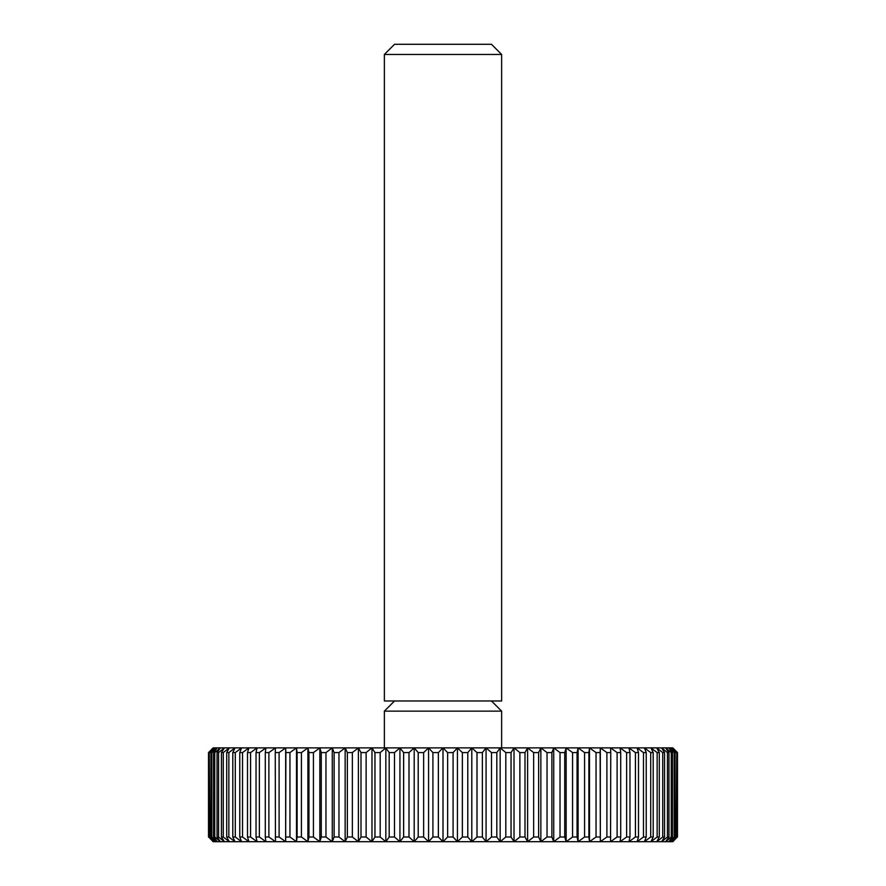<?xml version="1.0" encoding="UTF-8"?>
<svg xmlns="http://www.w3.org/2000/svg" width="886" height="886" viewBox="0 0 886 886"><rect width="100%" height="100%" fill="white"/><g stroke="black" fill="none" stroke-linecap="round" stroke-linejoin="round"><path stroke-width="1.33" d="M443 54.456L501.631 54.456L491.475 44.3L394.525 44.3L384.369 54.456L443 54.456M384.369 54.456L384.369 700.981L501.631 700.981L501.631 54.456M384.369 747.884L384.369 711.137L501.631 711.137L491.475 700.981M676.727 752.579L676.217 837.004L671.023 841.7L675.054 837.004L675.054 752.579L674.202 752.579L674.202 837.004L668.764 841.7L672.463 837.004L672.463 752.579L671.267 752.579L671.267 837.004L665.619 841.7L668.963 837.004L668.963 752.579L667.446 752.579L667.446 837.004L661.587 841.7L664.566 837.004L664.566 752.579L662.728 752.579L662.728 837.004L656.703 841.7L659.306 837.004L659.306 752.579L657.146 752.579L657.146 837.004L650.966 841.7L653.192 837.004L653.192 752.579L650.712 752.579L650.712 837.004L644.41 841.7L646.237 837.004L646.237 752.579L643.469 752.579L643.469 837.004L637.056 841.7L638.496 837.004L638.496 752.579L635.428 752.579L635.428 837.004L628.938 841.7L629.968 837.004L629.968 752.579L626.635 752.579L626.635 837.004L620.089 841.7L620.709 837.004L620.709 752.579L617.11 752.579L617.11 837.004L610.543 841.7L610.753 752.579L606.899 752.579L606.899 837.004L600.331 841.7L600.132 752.579L596.045 752.579L596.045 837.004L589.5 841.7L588.891 837.004L588.891 752.579L584.583 752.579L584.583 837.004L578.093 841.7L577.063 837.004L577.063 752.579L572.566 752.579L572.566 837.004L566.154 841.7L564.725 837.004L564.725 752.579L560.03 752.579L560.03 837.004L553.728 841.7L551.889 837.004L551.889 752.579L547.039 752.579L547.039 837.004L540.859 841.7L538.633 837.004L538.633 752.579L533.638 752.579L533.638 837.004L527.613 841.7L524.999 837.004L524.999 752.579L519.872 752.579L519.872 837.004L514.024 841.7L511.045 837.004L511.045 752.579L505.817 752.579L505.817 837.004L500.158 841.7L496.813 837.004L496.813 752.579L491.497 752.579L491.497 837.004L486.071 841.7L482.372 837.004L482.372 752.579L477 752.579L477 837.004L471.806 841.7L467.786 837.004L467.786 752.579L462.359 752.579L462.359 837.004L457.431 841.7L453.089 837.004L453.089 752.579L447.64 752.579L447.64 837.004L443 841.7L438.36 837.004L438.36 752.579L432.911 752.579L432.911 837.004L428.569 841.7L423.641 837.004L423.641 752.579L418.214 752.579L418.214 837.004L414.194 841.7L409 837.004L409 752.579L403.628 752.579L403.628 837.004L399.929 841.7L394.503 837.004L394.503 752.579L389.187 752.579L389.187 837.004L385.842 841.7L380.183 837.004L380.183 752.579L374.955 752.579L374.955 837.004L371.976 841.7L366.128 837.004L366.128 752.579L361.001 752.579L361.001 837.004L358.387 841.7L352.362 837.004L352.362 752.579L347.367 752.579L347.367 837.004L345.141 841.7L338.961 837.004L338.961 752.579L334.111 752.579L334.111 837.004L332.272 841.7L325.97 837.004L325.97 752.579L321.275 752.579L321.275 837.004L319.846 841.7L313.434 837.004L313.434 752.579L308.937 752.579L308.937 837.004L307.907 841.7L301.417 837.004L301.417 752.579L297.109 752.579L297.109 837.004L296.5 841.7L289.955 837.004L289.955 752.579L285.868 752.579L285.669 841.7L279.101 837.004L279.101 752.579L275.247 752.579L275.457 841.7L268.89 837.004L268.89 752.579L265.291 752.579L265.291 837.004L265.911 841.7L259.365 837.004L259.365 752.579L256.032 752.579L256.032 837.004L257.062 841.7L250.572 837.004L250.572 752.579L247.504 752.579L247.504 837.004L248.944 841.7L242.531 837.004L242.531 752.579L239.763 752.579L239.763 837.004L241.59 841.7L235.288 837.004L235.288 752.579L232.808 752.579L232.808 837.004L235.034 841.7L228.854 837.004L228.854 752.579L226.694 752.579L226.694 837.004L229.297 841.7L223.272 837.004L223.272 752.579L221.434 752.579L221.434 837.004L224.413 841.7L218.554 837.004L218.554 752.579L217.037 752.579L217.037 837.004L220.381 841.7L214.733 837.004L214.733 752.579L213.537 752.579L213.537 837.004L217.236 841.7L211.798 837.004L211.798 752.579L210.946 752.579L210.946 837.004L214.977 841.7L209.783 837.004L209.273 752.579L209.273 837.004L213.615 841.7L208.686 837.004L208.52 752.579L213.161 747.884L672.839 747.884L677.48 752.579L677.314 837.004L672.385 841.7L676.727 837.004L676.727 752.579L672.385 747.884L677.314 752.579M677.314 837.004L672.839 841.7L213.161 841.7L208.686 837.004M675.054 752.579L671.023 747.884L676.217 752.579M674.202 837.004L675.054 837.004M672.463 752.579L668.764 747.884L674.202 752.579M671.267 837.004L672.463 837.004M668.963 752.579L665.619 747.884L671.267 752.579M667.446 837.004L668.963 837.004M664.566 752.579L661.587 747.884L667.446 752.579M662.728 837.004L664.566 837.004M659.306 752.579L656.703 747.884L662.728 752.579M657.146 837.004L659.306 837.004M653.192 752.579L650.966 747.884L657.146 752.579M650.712 837.004L653.192 837.004M646.237 752.579L644.41 747.884L650.712 752.579M643.469 837.004L646.237 837.004M638.496 752.579L637.056 747.884L643.469 752.579M635.428 837.004L638.496 837.004M629.968 752.579L628.938 747.884L635.428 752.579M626.635 837.004L629.968 837.004M620.709 752.579L620.089 747.884L626.635 752.579M617.11 837.004L620.709 837.004M610.753 752.579L610.543 747.884L617.11 752.579M606.899 837.004L610.753 837.004M600.132 752.579L600.331 747.884L606.899 752.579M600.331 747.884L600.331 841.7M596.045 837.004L600.132 837.004M588.891 752.579L589.5 747.884L596.045 752.579M589.5 747.884L589.5 841.7M584.583 837.004L588.891 837.004M577.063 752.579L578.093 747.884L584.583 752.579M578.093 747.884L578.093 841.7M572.566 837.004L577.063 837.004M564.725 752.579L566.154 747.884L572.566 752.579M566.154 747.884L566.154 841.7M560.03 837.004L564.725 837.004M551.889 752.579L553.728 747.884L560.03 752.579M553.728 747.884L553.728 841.7M547.039 837.004L551.889 837.004M538.633 752.579L540.859 747.884L547.039 752.579M540.859 747.884L540.859 841.7M533.638 837.004L538.633 837.004M524.999 752.579L527.613 747.884L533.638 752.579M527.613 747.884L527.613 841.7M519.872 837.004L524.999 837.004M511.045 752.579L514.024 747.884L519.872 752.579M514.024 747.884L514.024 841.7M505.817 837.004L511.045 837.004M496.813 752.579L500.158 747.884L505.817 752.579M500.158 747.884L500.158 841.7M491.497 837.004L496.813 837.004M482.372 752.579L486.071 747.884L491.497 752.579M486.071 747.884L486.071 841.7M477 837.004L482.372 837.004M467.786 752.579L471.806 747.884L477 752.579M471.806 747.884L471.806 841.7M462.359 837.004L467.786 837.004M453.089 752.579L457.431 747.884L462.359 752.579M457.431 747.884L457.431 841.7M447.64 837.004L453.089 837.004M438.36 752.579L443 747.884L447.64 752.579M443 747.884L443 841.7M432.911 837.004L438.36 837.004M423.641 752.579L428.569 747.884L432.911 752.579M428.569 747.884L428.569 841.7M418.214 837.004L423.641 837.004M409 752.579L414.194 747.884L418.214 752.579M414.194 747.884L414.194 841.7M403.628 837.004L409 837.004M394.503 752.579L399.929 747.884L403.628 752.579M399.929 747.884L399.929 841.7M389.187 837.004L394.503 837.004M380.183 752.579L385.842 747.884L389.187 752.579M385.842 747.884L385.842 841.7M374.955 837.004L380.183 837.004M366.128 752.579L371.976 747.884L374.955 752.579M371.976 747.884L371.976 841.7M361.001 837.004L366.128 837.004M352.362 752.579L358.387 747.884L361.001 752.579M358.387 747.884L358.387 841.7M347.367 837.004L352.362 837.004M338.961 752.579L345.141 747.884L347.367 752.579M345.141 747.884L345.141 841.7M334.111 837.004L338.961 837.004M325.97 752.579L332.272 747.884L334.111 752.579M332.272 747.884L332.272 841.7M321.275 837.004L325.97 837.004M313.434 752.579L319.846 747.884L321.275 752.579M319.846 747.884L319.846 841.7M308.937 837.004L313.434 837.004M301.417 752.579L307.907 747.884L308.937 752.579M307.907 747.884L307.907 841.7M297.109 837.004L301.417 837.004M289.955 752.579L296.5 747.884L297.109 752.579M296.5 747.884L296.5 841.7M285.868 837.004L289.955 837.004M279.101 752.579L285.669 747.884L285.868 752.579M285.669 747.884L285.669 841.7M275.247 837.004L279.101 837.004M268.89 752.579L275.457 747.884L275.247 752.579M265.291 837.004L268.89 837.004M259.365 752.579L265.911 747.884L265.291 752.579M256.032 837.004L259.365 837.004M250.572 752.579L257.062 747.884L256.032 752.579M247.504 837.004L250.572 837.004M242.531 752.579L248.944 747.884L247.504 752.579M239.763 837.004L242.531 837.004M235.288 752.579L241.59 747.884L239.763 752.579M232.808 837.004L235.288 837.004M228.854 752.579L235.034 747.884L232.808 752.579M226.694 837.004L228.854 837.004M223.272 752.579L229.297 747.884L226.694 752.579M221.434 837.004L223.272 837.004M218.554 752.579L224.413 747.884L221.434 752.579M217.037 837.004L218.554 837.004M214.733 752.579L220.381 747.884L217.037 752.579M213.537 837.004L214.733 837.004M211.798 752.579L217.236 747.884L213.537 752.579M210.946 837.004L211.798 837.004M209.783 752.579L214.977 747.884L210.946 752.579M208.686 752.579L213.615 747.884L209.273 752.579M208.52 752.579L208.52 837.004L208.52 752.579M677.48 837.004L677.48 752.579M501.631 747.884L501.631 711.137M394.525 700.981L384.369 711.137"/></g></svg>
